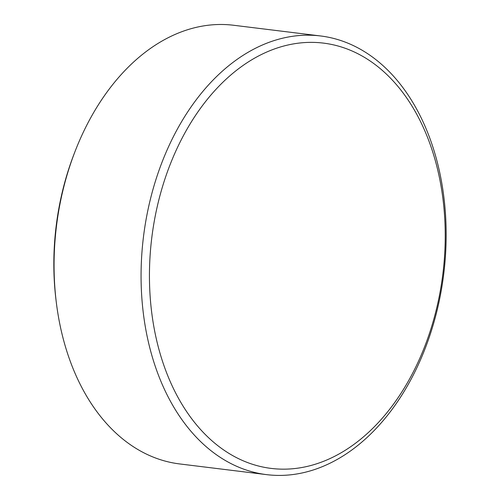 <?xml version="1.0" encoding="UTF-8"?>
<svg xmlns="http://www.w3.org/2000/svg" width="500" height="500" viewBox="0 0 500 500"><rect width="100%" height="100%" fill="white"/><g stroke="black" fill="none" stroke-linecap="round" stroke-linejoin="round"><path stroke-width="0.75" d="M421.081 122.675A214.25 146.662 97 0 0 216.337 88.95A214.25 146.662 97 0 0 173.588 388.85A214.25 146.662 97 0 0 378.338 422.575A214.25 146.662 97 0 0 421.081 122.675M165.975 392.581A220.987 151.275 -83 0 1 166.394 151.575A220.987 151.275 -83 0 1 320.613 35.969A220.987 151.275 -83 0 1 421.256 118.031A220.987 151.275 -83 0 1 420.838 359.031A220.987 151.275 -83 0 1 266.619 474.637A220.987 151.275 -83 0 1 165.975 392.581M56.337 302.638L56.037 300.188A214.031 146.512 -83 0 1 74.013 154.15L74.9 151.85A220.987 151.275 97 0 0 56.337 302.638A220.987 151.275 97 0 0 78.975 381.869A220.987 151.275 97 0 0 179.619 463.931L266.619 474.637M320.613 35.969L233.612 25.263A220.987 151.275 97 0 0 74.9 151.85"/></g></svg>
